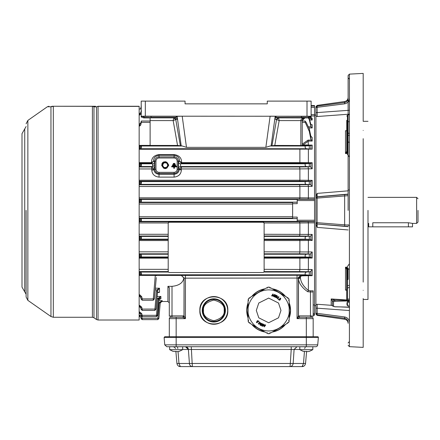 <?xml version="1.0" encoding="UTF-8"?>
<svg xmlns="http://www.w3.org/2000/svg" width="440" height="440" viewBox="0 0 440 440"><rect width="100%" height="100%" fill="white"/><g stroke="black" fill="none" stroke-linecap="round" stroke-linejoin="round"><path stroke-width="0.66" d="M372.785 226.837L372.785 222.745C367.483 223.471 367.483 223.471 372.785 222.745L408.408 222.745L412.517 223.41L412.517 226.837L368.671 226.837L368.671 223.41L367.989 223.41M262.746 272.531L169.571 272.531A1.37 1.287 0 0 1 168.201 271.244L168.201 223.531A1.37 1.287 0 0 1 169.571 222.244L262.746 222.244A1.37 1.287 0 0 1 264.121 223.531L264.121 271.244A1.37 1.287 0 0 1 262.746 272.531M264.121 223.531L264.121 223.3A1.37 1.287 0 0 0 262.746 222.013L169.571 222.013A1.37 1.287 0 0 0 168.201 223.3L168.201 223.531M139.156 210.392L139.156 320.012L98.049 320.012L98.049 106.392L139.156 106.392L139.156 210.392M150.117 122.347L141.301 122.347L141.378 121.017L140.729 122.986L140.729 125.054L139.739 126.027L139.156 126.027M141.378 121.017L150.117 121.017M139.156 149.264L312.175 149.127L306.163 148.731L140.871 148.731L141.378 147.362L141.301 145.992L182.281 145.992L177.551 145.442L150.117 145.442L150.117 117.849L173.745 117.849A2.057 2.052 -99.6 0 1 175.764 119.548L173.168 120.593L173.745 117.854L175.764 119.548L180.34 145.514M177.177 116.793L177.502 119.152L175.389 117.398L177.177 116.793L177.089 116.309L182.204 116.188L186.478 147.362L182.281 145.992M186.478 147.362L265.853 147.362L270.05 145.992L305.245 145.992L305.08 147.362L306.163 148.731M139.156 181.549L141.18 181.615L141.438 182.468L140.998 184.355L139.156 184.404M314.545 197.923L308.38 197.923L308.38 186.368L312.175 186.368L310.668 184.652L305.899 184.355L304.959 182.985L305.503 181.615L310.882 181.274L312.175 180.334L308.38 180.334L308.38 168.812L312.175 168.812L310.602 166.843L306.031 166.546L305.008 165.171L305.371 163.801L310.998 163.416L312.175 162.734L308.374 162.734L308.066 163.416L299.569 163.29L299.888 162.564L299.888 149.264M139.156 199.37L141.119 199.43L141.444 200.799L141.059 202.169L139.156 202.219M139.156 202.576L292.622 202.576L292.622 202.219L292.622 203.676L297.215 203.676L297.215 199.304L314.545 199.304L314.545 107.349L311.118 107.349M139.156 218.559L141.059 218.614L141.444 219.984L141.119 221.353L139.156 221.414M141.059 218.614L297.215 218.614L297.215 221.353L141.119 221.353M139.156 236.379L140.998 236.429L141.433 237.798L141.18 239.168L139.156 239.234M264.121 240.543L299.882 240.543L299.569 239.624L308.066 239.509L308.38 240.449L312.175 240.449L310.882 239.509L305.503 239.168L304.959 237.798L305.899 236.429L310.668 236.132L312.175 234.416L264.121 234.289M139.156 254.194L140.932 254.238L141.411 255.607L141.24 256.977L139.156 257.059M264.121 258.143L299.877 258.143L299.569 257.494L308.066 257.367L308.374 258.049L312.175 258.049L310.998 257.367L305.371 256.977L305.008 255.607L306.031 254.238L310.602 253.941L312.175 251.972L264.121 251.829M183.678 316.762L183.986 315.898L184.058 278.163L181.324 275.423L308.066 275.259L308.368 275.688L312.175 275.688L311.195 275.259L305.245 274.791L141.301 274.791L141.378 273.422L140.871 272.052L168.509 272.052M305.245 274.791L305.08 273.422L306.163 272.052L310.53 271.728L312.175 269.511L264.121 269.335M159.665 298.711L160.903 298.711L158.857 299.717L157.465 315.387L156.426 315.32L156.404 316.657L142.23 316.657L142.164 315.32L156.426 315.32L157.999 298.348L160.903 296.456L157.107 296.456M314.545 115.099L315.915 115.099L315.915 314.023L315.915 308.154L317.168 308.187L317.168 304.266L315.915 304.706M313.175 313.423L314.545 313.423L314.545 221.48L297.215 221.353M292.622 203.676L292.622 218.565L292.622 218.202L139.156 218.202M314.545 199.304L314.545 221.48M96.476 319.517L96.476 106.865L98.049 106.255L139.156 106.255L98.049 106.255L96.476 106.865L93.979 106.827A2.739 2.563 -90 0 1 95.552 106.255L92.406 106.255L93.979 106.827L93.979 317.768L96.476 319.517L98.049 320.012M306.031 166.546L180.565 166.546L180.565 163.801L305.371 163.801M247.143 314.694L246.719 310.42L248.089 318.048A21.923 21.923 0 0 1 248.089 302.791L246.719 310.42A21.923 21.923 0 0 0 247.825 317.284L248.1 318.07M260.618 330.82L264.974 332.035A21.923 21.923 0 0 1 251.757 324.407L252.863 325.639M253.143 325.919L256.135 328.427M256.465 328.647L259.892 330.523M259.369 330.286L264.011 331.848M251.757 324.407A21.923 21.923 0 0 0 264.974 332.035L264.759 331.997M289.19 318.07L289.465 317.284A21.923 21.923 0 0 0 289.465 303.55L290.565 310.42L289.702 316.531M276.551 330.869L275.259 331.32M272.899 331.925L276.666 330.82M277.035 330.677L280.495 328.861M280.825 328.647L283.866 326.2M284.147 325.919L285.527 324.407A21.923 21.923 0 0 1 285.389 324.566A21.923 21.923 0 0 0 285.527 324.407M289.195 318.021L289.465 317.284A21.923 21.923 0 0 1 289.195 318.048L290.076 315.051M199.854 310.42C198.985 292.38 228.685 292.38 227.816 310.42C228.685 328.46 198.985 328.46 199.854 310.42M199.997 310.42A13.838 13.838 0 0 1 213.835 296.582A13.838 13.838 0 0 1 227.673 310.42A13.838 13.838 0 0 1 213.835 324.258A13.838 13.838 0 0 1 199.997 310.42M348.117 229.95L317.168 227.387L315.915 223.999L315.915 198.127A1.37 1.37 -0 0 1 317.168 196.763L317.097 198.099L348.117 195.679M168.751 165.171C166.381 160.578 164.005 160.578 161.629 165.171C164.005 169.769 166.381 169.769 168.751 165.171M161.898 163.812A3.564 3.564 0 0 1 163.829 161.882M346.748 290.329C346.748 278.977 346.748 278.977 346.748 290.329C346.748 301.675 346.748 301.675 346.748 290.329L346.643 269.159M363.193 290.329C363.193 279.719 363.193 279.719 363.193 290.329C363.193 300.933 363.193 300.933 363.193 290.329M346.748 130.454C346.748 119.108 346.748 119.108 346.748 130.454L346.748 120.285C346.748 114.889 346.748 114.889 346.748 120.285M363.193 130.454C363.193 119.851 363.193 119.851 363.193 130.454C363.193 141.064 363.193 141.064 363.193 130.454M163.488 162.217L166.898 162.217L168.603 165.171L166.898 168.13L163.488 168.13L161.777 165.171L163.488 162.217L163.867 162.877L162.536 165.171L163.867 167.47L163.488 168.13M272.288 332.035L273.108 331.881A21.923 21.923 0 0 0 284.999 325.017A21.923 21.923 0 0 1 272.316 332.035A21.923 21.923 0 0 0 284.999 325.017A21.923 21.923 0 0 1 273.108 331.881L272.332 332.019M264.627 331.832L264.996 332.035M251.746 324.385L252.285 325.017A21.923 21.923 0 0 0 264.182 331.881A21.923 21.923 0 0 1 252.285 325.017L252.109 324.605M363.193 138.677L363.193 282.106M363.193 298.546L363.193 347.38L349.415 346.659L349.415 74.124L348.117 75.493M367.989 210.392L367.989 299.459L367.989 210.392M176.154 317.268L182.683 317.268L185.427 318.643L176.154 318.643L176.154 317.268L170.671 317.268A1.37 1.37 0 0 0 169.301 318.643L169.301 336.727L167.772 336.727L317.691 336.727A0.688 0.688 0 0 1 318.373 337.475L317.724 344.856A2.057 2.057 0 0 1 315.678 346.731L306.328 346.731L315.678 346.731A2.057 2.057 0 0 0 317.724 344.856L306.328 344.856L306.328 337.475L318.373 337.475A0.688 0.688 0 0 0 317.691 336.727L313.175 336.727L313.175 318.643A1.37 1.37 0 0 0 311.806 317.268L306.328 317.268L306.328 318.643L297.05 318.643L299.794 317.268L306.328 317.268L299.86 317.268L298.496 315.898L298.496 278.949M312.834 349.657L299.816 349.657L303.1 351.312L307.736 351.615L309.551 351.307L312.834 349.657L312.834 346.731M182.661 349.657L169.642 349.657L172.926 351.312L177.562 351.615L179.377 351.307L182.661 349.657L182.661 346.731L185.493 346.731L188.381 349.481L182.661 349.481M141.213 107.349L140.965 107.349C141.394 105.754 141.394 105.754 140.965 107.349C141.394 105.754 141.394 105.754 140.965 107.349C141.394 105.754 141.394 105.754 140.965 107.349L140.525 108.993L139.156 108.993M141.323 106.013L140.525 108.993M309.743 120.01L312.175 120.01L310.882 118.745L310.453 117.073M309.056 117.695L310.849 124.388L311.57 124.856L312.175 124.718L311.779 124.834M139.156 113.652L140.729 112.827L140.932 112.002C141.449 110.286 141.554 110.286 141.24 112.002L140.729 114.142L139.739 115L139.156 115M308.831 127.941L312.175 127.941L310.998 126.792L309.287 119.663L308.396 117.909M139.156 123.904L139.739 123.904L140.729 122.986M141.301 122.347L140.729 125.054M139.156 145.387L150.117 145.387M139.156 145.893L141.301 145.992M140.871 148.731L139.156 148.77M299.877 162.635L181.566 162.635L181.583 162.151C181.566 157.856 179.069 155.326 174.097 154.555L159.022 154.555L159.022 155.347C155.392 155.93 153.582 157.834 153.593 161.062L151.613 163.29L151.558 162.635L139.156 162.635M139.156 168.955L151.718 168.955L151.718 166.964L153.824 168.988L154.611 168.597A2.057 2.052 63.5 0 0 152.559 166.546L152.559 163.801A2.057 2.052 116.5 0 0 154.611 161.75L153.599 161.244L151.558 162.635L151.541 162.151C151.569 157.845 154.066 155.315 159.022 154.555M139.156 163.724L141.24 163.801L141.411 165.171L140.932 166.546L139.156 166.584M308.38 180.334L308.066 181.274L299.569 181.159L299.888 180.191L299.888 168.899L308.38 168.812M181.583 162.151A2.057 1.089 1.9 0 1 179.526 161.062L178.261 161.062L178.261 169.285L177.166 169.285C176.974 171.138 175.951 172.161 174.097 172.354L174.097 173.448L159.022 173.448L159.022 177.117C154.539 176.556 152.125 174.246 151.778 170.192A2.057 0.907 178.5 0 0 153.835 169.285C154.127 172.266 155.859 173.943 159.022 174.312L174.097 174.312L174.097 173.448A4.164 4.164 0 0 0 178.261 169.285L181.374 168.955L181.406 166.964L181.34 170.192C180.983 174.251 178.569 176.561 174.097 177.117L174.097 174.312C177.254 173.948 178.987 172.271 179.289 169.285L181.34 170.192M151.778 170.192L151.718 168.955M139.156 186.494L299.888 186.494L299.569 184.762L308.066 184.652L308.38 186.368M308.38 197.923L308.066 199.111L299.569 199.001L299.888 197.802L299.888 186.494M297.215 218.614L297.215 217.107L292.622 217.107M264.072 222.959L299.888 222.981L299.569 221.777L308.066 221.672L308.38 222.882L299.888 222.981L299.888 234.289M308.38 234.443L308.066 236.132L299.569 236.022L299.888 234.322M299.882 240.543L299.888 251.829M308.385 252.027L308.066 253.941L299.569 253.82L299.888 251.884M299.877 258.143L299.888 269.335M308.391 269.588L308.066 271.728L299.569 271.596L299.893 269.418M139.156 272.014L140.871 272.052M141.301 274.791L139.156 274.89M139.156 275.413L181.319 275.423L183.887 277.756C183.123 282.755 179.163 285.615 172.013 286.33L167.931 286.33L169.301 287.969C169.301 307.615 169.301 307.615 169.301 287.969C169.301 307.615 169.301 307.615 169.301 287.969L169.301 316.267L169.989 315.986M156.272 277.728L154.303 298.958L153.285 298.898L153.285 300.234L142.214 300.234L142.197 298.898L153.285 298.898L155.293 275.413M139.156 294.756L139.739 294.756L141.724 296.681L140.729 296.874L141.202 299.084L142.197 298.898L141.724 296.681M157.575 292.341L159.522 292.341L159.511 288.206L155.331 288.206M158.851 299.739L160.132 298.65L160.903 298.711L160.903 296.456L158.966 298.65L157.471 315.387L156.404 316.657M161.992 301.378L162.278 300.658L158.769 300.658M156.282 277.574L154.363 298.958L156.277 277.656M156.282 275.825L156.2 275.423M157.465 292.683L158.147 292.132L159.522 292.341L157.471 292.622L155.98 309.144L154.924 309.084L156.448 291.456L156.899 289.905L159.511 288.206L157.768 290.356L156.899 289.905L155.177 289.905M139.156 305.476L139.739 305.476L141.724 307.175L142.18 309.084L154.924 309.084C154.897 310.805 154.907 310.805 154.957 309.084M139.156 312.015L139.739 312.015L141.724 313.605L142.164 315.32L141.125 315.557L140.729 314.034L139.156 313.209M158.593 302.638L159.225 302.638L162.278 300.658L160.243 302.759L158.879 318.373L160.232 302.885L159.209 302.819L160.243 302.759M141.653 316.481L142.153 318.307L157.856 318.307L159.209 302.819M139.156 315.166L141.185 315.772M157.861 318.307L157.828 319.644L157.856 318.307L158.884 318.373L160.232 303.028L161.92 301.378M158.147 292.132L158.587 292.16M92.406 106.255L52.525 106.255C47.812 106.255 47.812 106.255 52.525 106.255A2.739 2.618 90 0 0 50.958 106.805L50.958 316.525L53.312 317.268L53.312 106.326L50.958 106.805L47.394 106.75L48.967 106.255M310.668 116.963L310.849 117.612L312.175 118.25L311.498 118.25M311.118 101.112L311.118 116.259L145.321 116.188L145.321 101.112L185.059 101.112L185.059 103.857L267.273 103.857L267.273 101.112L311.118 101.112L311.118 105.567L314.545 105.567L314.545 107.349M309.287 119.663L309.287 118.129M305.245 145.992L309.287 145.756L309.287 148.902M309.287 145.756L312.175 145.096L308.368 145.096L308.066 145.524L274.78 145.442L270.05 145.992M302.148 145.42L302.214 144.155L308.066 140.107L308.368 145.096M308.374 162.734L308.38 149.127M308.38 162.663L299.888 162.564M151.613 163.29L151.525 162.635M181.594 162.635L181.506 163.29L181.566 162.635L179.526 161.062C179.548 157.845 177.738 155.936 174.097 155.347L159.022 155.347L159.022 156.899A4.164 4.164 0 0 0 154.858 161.062L153.593 161.062A2.057 1.089 -1.9 0 1 151.541 162.151M151.811 166.964L151.745 168.955L154.858 169.285L154.858 161.062L155.953 161.062C156.151 159.209 157.173 158.186 159.022 157.993L159.022 156.899L174.097 156.899L174.097 154.555M308.38 180.29L299.888 180.191M299.888 168.899L299.569 166.964L308.066 166.843L308.385 168.757M309.287 184.514L309.287 181.434M308.38 186.34L299.888 186.461M308.38 197.901L299.888 197.802M308.38 222.882L308.38 234.416M309.287 239.344L309.287 236.269M308.38 240.449L299.888 240.587M308.38 240.493L308.38 251.972M309.287 257.18L309.287 254.078M308.374 258.049L299.888 258.22M308.38 258.121L308.38 269.511M309.287 275.028L309.287 271.882M308.368 275.688L301.428 275.88L300.834 275.391L298.48 277.563L298.419 278.163L300.41 276.975L300.459 277.899C300.817 282.332 303.457 286.517 308.38 290.455L308.38 275.787M298.43 277.981L298.419 315.904L297.05 318.643L297.05 278.064L298.419 278.163L298.48 277.563L298.496 278.806L300.459 277.899M185.427 275.325L185.427 318.643L184.058 315.904L184.058 278.163L297.05 278.064L297.05 275.325M139.739 294.756L139.739 295.554L140.729 297.44L139.739 296.208L139.156 296.208M140.734 297.445L139.739 296.406L139.739 295.554L139.156 295.554M141.202 299.084L140.729 297.44L141.086 299.096L142.214 300.234M153.285 300.234L154.303 298.958M155.947 309.144L157.471 291.517L155.98 309.144L154.913 310.415L142.225 310.415L141.108 309.304L140.729 307.747L139.739 306.784L139.156 306.784M156.448 291.456L157.471 291.517L157.768 290.356M169.213 287.386L169.301 287.865M172.013 286.33L172.013 315.898L170.671 315.898L170.671 317.268A1.37 1.37 0 0 0 169.301 318.643A1.37 1.37 0 0 1 170.671 317.268A1.37 1.37 0 0 0 169.301 318.643L176.154 318.643L176.154 336.727L164.791 336.727L164.109 337.475L176.154 337.475L176.154 336.727M183.986 278.201L183.887 277.756M142.104 309.084C142.236 310.8 142.257 310.8 142.18 309.084L141.114 309.298L140.734 307.752M141.724 307.175L140.729 307.389L141.191 309.298M139.739 305.476L139.739 306.377L140.729 307.389L140.729 307.747L139.739 306.878L139.739 305.877M156.943 298.348L158.966 298.65M157.448 315.387L158.851 299.211L157.828 299.151M141.724 313.605L140.729 313.836L141.174 315.552M139.739 312.015L139.739 312.983L140.729 314.039M157.839 319.226L157.828 319.644L142.23 319.644L142.153 318.307L141.141 318.549L140.729 317.004L139.156 316.239L139.739 316.245L139.739 315.243M141.724 316.701L140.729 316.938L141.141 318.549L140.729 317.004L139.739 316.245L140.729 316.938L139.739 316.245M160.193 303.435L158.884 318.373L157.828 319.644L142.23 319.644L142.137 318.307M297.616 278.075L297.05 278.064M298.436 277.767L298.419 278.163M50.54 106.794L50.001 106.788M49.742 106.783L48.829 106.772M309.287 128.904L310.849 136.191L312.175 137.484L312.175 141.07L310.849 139.266L309.287 131.379L309.287 128.904L306.163 122.347L305.08 121.017L305.245 122.347L302.214 122.347M265.853 147.362L270.127 116.188L310.211 116.457L310.822 117.046L308.655 117.909L307.769 117.618L276.87 117.563A2.057 2.052 -80.4 0 0 274.852 119.262L275.154 116.793L276.942 117.398L301.334 117.563M302.214 120.648C302.44 118.888 303.353 117.975 304.953 117.909L308.655 117.909M310.822 117.046L311.118 117.046L311.118 116.259M145.321 101.112L141.213 101.112L141.213 117.046L142.12 116.457L150.997 116.309L177.095 116.309L176.264 116.952M150.117 117.909L143.677 117.909L141.51 117.046M177.502 119.152L175.461 117.563L144.562 117.618L143.677 117.909M164.5 117.684L150.805 117.684L164.5 117.684M145.321 116.188L141.213 116.259M308.38 144.996L302.913 144.925L308.38 141.163M308.38 290.455L310.502 290.818L310.464 291.973L307.692 291.709C302.033 287.771 298.969 283.47 298.496 278.806L298.496 315.898L298.788 316.745M313.175 290.829L310.502 290.818M314.545 304.948L313.175 304.948M298.551 277.338A1.37 1.067 19.9 0 1 300.41 276.975L301.428 275.88M247.143 306.141L247.588 304.31M260.739 289.971L262.031 289.514M264.391 288.909L260.618 290.015M272.921 288.915L277.915 290.554M172.013 317.268L172.013 315.898L183.986 315.898L182.611 317.268M315.915 107.47L315.915 106.761L315.915 107.47L317.097 106.123L317.097 105.402L317.168 112.596L315.915 112.629L315.915 107.47L344.652 103.835L344.581 102.526L317.097 106.123M348.722 114.208L317.168 116.518L315.915 116.078L315.915 112.629M316.718 194.194L316.91 193.842M346.522 290.18L345.499 290.114L346.742 289.938L345.499 290.114L345.499 267.179L346.868 267.267L349.371 263.835M314.545 305.685L315.915 305.685L315.915 308.154M314.545 313.423L314.545 314.749L313.175 314.749M302.214 144.155L302.214 145.266M346.748 299.965L331.183 298.952L331.199 305.3L317.168 304.266M349.415 300.212L348.117 300.086M349.415 306.273L348.117 305.8M348.04 305.767L346.748 302.973M348.117 302.275L349.415 301.802M315.915 209.952L315.915 210.832M315.915 198.127L315.915 196.785L317.168 193.397L348.117 190.834M346.748 147.186L346.748 130.785L346.748 151.129L345.499 153.604L347.209 153.329L346.868 153.516L349.371 156.948M309.287 131.379L305.245 122.347M301.527 117.744L287.832 117.684L301.527 117.744M274.78 145.442L279.163 120.593L276.568 119.548L278.591 117.854L279.163 120.593L300.845 120.593C301.081 118.949 302.451 118.036 304.953 117.849L302.214 120.604L302.214 145.354M185.059 103.857L267.273 103.857M150.997 117.563L144.243 117.464A0.413 0.413 71.6 0 0 144.562 117.618M175.478 117.546L173.745 117.854M302.214 145.134L302.913 144.925M309.287 166.705L309.287 163.603M181.506 163.29L179.52 161.244L178.514 161.75A2.057 2.052 -116.5 0 0 180.565 163.801L181.594 163.29L299.569 163.29M299.569 166.964L181.406 166.964L180.565 166.546A2.057 2.052 -63.5 0 0 178.514 168.597L179.295 168.988L181.313 166.964M313.175 291.973L313.175 316.267L310.464 315.898L310.464 291.973L313.175 291.973L313.175 290.818M307.692 291.709L308.325 290.598M260.255 290.164L256.795 291.973M256.465 292.188L253.424 294.641M253.143 294.916L251.757 296.434A21.923 21.923 0 0 1 251.895 296.274M289.195 318.048A21.923 21.923 0 0 0 290.565 310.42L290.219 306.532M285.527 296.434L273.108 288.954A21.923 21.923 0 0 1 285.527 296.434M183.7 316.734L184.058 315.904A1.37 1.37 90 0 1 182.683 317.268L184.058 315.904M26.109 210.392L26.109 296.989L26.109 210.392M317.168 116.518L317.168 112.596L349.415 110.253M346.748 289.245L346.748 269.654L346.676 289.933M331.199 305.3L332.558 305.762M341.506 306.977L349.415 307.307M349.415 310.53L317.168 308.187L317.168 313.346L344.652 316.949C347.578 317.576 349.151 319.391 349.371 322.388M346.748 300.427L334.829 300.135L331.183 298.952L332.442 301.026L332.442 305.624L331.491 305.454M349.415 300.526L348.117 300.476M349.415 306.317L348.117 305.85M348.068 305.827L346.748 302.902M348.117 302.214L349.415 301.741M346.748 269.654L347.43 269.071L345.499 267.179L346.748 269.654L346.748 300.498C346.748 305.894 346.748 305.894 346.748 300.498L346.748 289.999M348.117 268.202L346.868 267.267L347.43 269.071L346.742 269.582M317.168 227.387L317.168 224.021L348.117 226.672M348.117 226.452L317.168 224.021A1.37 1.37 180 0 1 315.915 222.657M348.117 194.112L317.168 196.763L317.168 193.397M345.499 130.669L346.742 130.845L345.499 130.669L345.499 153.604L347.43 151.712A0.688 0.484 -174 0 1 348.111 152.229L347.209 153.329A1.37 0.797 180 0 0 348.117 152.581M307.769 117.618L301.334 117.398L301.334 116.309M271.992 145.514L276.568 119.548A2.057 2.052 99.6 0 1 278.586 117.849L304.953 117.909M278.591 117.854L276.942 117.398M172.513 165.517L175.681 165.517L175.681 164.83L172.513 164.83L172.513 165.517L175.681 165.517M173.305 163.46L173.305 164.148L174.889 164.148L174.889 163.46L173.305 163.46L173.541 163.906L174.889 164.148M173.756 168.256L174.438 168.256L174.438 166.887L176.468 166.887L176.468 166.199L171.721 166.199L171.721 166.887L173.756 166.887L173.756 168.256L173.993 166.65L171.963 166.65L171.721 166.199M248.1 302.764L247.825 303.55A21.923 21.923 0 0 0 247.825 317.284L246.857 310.42L246.945 308.451M247.11 307.093L247.615 304.722M247.775 304.161L247.825 303.55A21.923 21.923 0 0 0 248.089 318.048M272.663 289.009L285.18 296.23M290.433 310.415L289.333 317.24L289.333 303.595L290.433 310.42M310.502 317.268L310.464 315.898L298.419 315.904A1.37 1.364 -135 0 0 299.789 317.273L299.03 316.987M298.425 315.898A1.37 1.37 -90 0 0 299.794 317.268L299.866 317.268M349.371 98.395C349.145 101.398 347.578 103.213 344.652 103.835M346.225 130.834L346.61 130.851M346.61 289.933L346.225 289.949M315.915 314.023L317.097 315.381L317.097 314.661L344.581 318.257L344.652 316.949M343.976 306.988L334.846 306.807L333.526 306.328A1.166 1.117 180 0 1 332.442 305.624L332.228 305.608M347.386 300.982L334.928 301.301L334.829 300.135L332.442 301.026L333.526 301.73L333.526 306.328M348.117 269.286L348.111 268.554L347.034 267.586M348.117 279.103L348.117 269.923A1.37 0.968 0 0 1 349.371 268.961M348.117 225.104L317.097 222.684L317.168 223.889A1.37 1.37 0 0 1 315.915 222.525L317.097 222.684L317.097 198.099L315.953 198.226M315.915 198.259A1.37 1.37 180 0 1 317.168 196.895L348.117 194.332M348.111 152.229L347.435 151.679A0.688 0.484 180 0 1 348.117 152.163M347.034 153.197L347.43 151.712L346.742 151.201M347.435 151.613A0.688 0.484 180 0 1 346.748 151.129L346.748 140.63A0.688 0.484 0 0 0 347.435 141.114L347.435 151.613M275.154 116.793L275.242 116.309L276.067 116.952M175.445 165.281L175.681 164.83M172.513 164.83L172.75 165.281M174.889 163.46L173.541 163.697M174.438 168.256L173.993 168.02M174.202 168.02L174.202 166.65L174.438 166.887M176.468 166.199L171.963 166.436M176.468 166.887L176.231 166.436M251.779 296.423L252.285 295.823A21.923 21.923 0 0 1 264.974 288.805L264.182 288.954A21.923 21.923 0 0 0 252.285 295.823L251.746 296.45M299.052 317.004L299.756 317.268M348.117 98.434C347.952 100.7 346.775 102.064 344.581 102.526L345.284 102.372M345.983 102.075L346.588 101.668M347.116 101.156L347.534 100.579M347.864 99.875L348.051 99.182M348.111 268.554A0.688 0.484 -6 0 1 347.43 269.071L347.435 269.104A0.688 0.484 0 0 0 347.914 268.966M317.097 315.381L344.581 319.242L344.581 318.257C346.775 318.725 347.958 320.089 348.117 322.35L348.051 321.607M347.853 320.881L347.556 320.249M347.105 319.611L346.599 319.121M345.972 318.703L345.307 318.417M334.818 306.757L332.497 305.805M348.117 268.62L347.435 269.104L347.435 279.67A0.688 0.484 180 0 0 346.748 280.154M344.652 194.585L344.652 226.198M264.996 288.8L264.182 288.954A21.923 21.923 0 0 0 252.285 295.823M272.332 288.816L285.505 296.423L272.332 288.816L273.108 288.954L272.288 288.8M285.543 296.45L284.999 295.823A21.923 21.923 0 0 0 273.108 288.954A21.923 21.923 0 0 1 284.999 295.823L285.505 296.423M290.565 310.42A21.923 21.923 0 0 0 289.465 303.55L289.19 302.764M311.806 317.268L311.806 315.898L311.806 317.268A1.37 1.37 0 0 1 313.175 318.643L306.328 318.643L306.328 336.727L314.705 336.727M348.117 210.392L348.117 75.493L348.117 210.392M349.415 74.124L363.193 73.403L363.193 121.325L367.989 121.325M161.777 165.171L162.536 165.171M163.867 167.47L166.518 167.47L166.898 168.13M166.518 167.47L167.844 165.171L168.603 165.171M167.844 165.171L166.518 162.877L166.898 162.217M166.518 162.877L163.867 162.877M264.209 331.749L252.39 324.923C255.602 328.46 259.54 330.737 264.209 331.749L252.39 324.923M248.089 302.814L247.951 303.595C246.499 308.143 246.499 312.692 247.951 317.24L248.089 318.021M169.301 336.727L164.791 336.727A0.688 0.688 0 0 0 164.758 336.727A0.688 0.688 0 0 1 164.791 336.727M251.779 324.418L264.952 332.019M306.328 336.727L306.328 337.475L176.154 337.475L176.154 344.856L164.753 344.856A2.057 2.057 0 0 0 164.758 344.911A2.057 2.057 0 0 1 164.753 344.856L164.109 337.475M306.328 346.731L176.154 346.731L176.154 344.856L306.328 344.856L306.328 346.731M164.753 344.856L166.798 346.731L176.154 346.731M305.421 346.731L304.667 348.513M299.816 349.481L294.096 349.481L296.984 346.731M185.735 346.742A3.014 2.898 90 0 1 188.381 349.481L291.214 349.481L291.214 346.731M175.456 348.513A3.014 3.014 0 0 0 172.706 346.731M177.056 346.731A3.014 0.831 -90 0 1 177.815 348.513M191.268 346.731L192.165 363.473L290.312 363.473L291.214 349.481L294.096 349.481L293.156 363.473C292.831 365.382 291.786 366.421 290.02 366.597L302.132 366.597L303.507 363.473L304.436 351.571M309.551 351.312L307.736 351.615L303.1 351.312M179.377 351.312L177.562 351.615L172.926 351.312M302.907 366.031L302.132 366.597C303.93 366.57 305.069 365.525 305.547 363.473L303.507 363.473L305.547 363.473L306.609 351.312M305.547 363.473L305.817 360.404M179.57 366.031L180.345 366.597C178.547 366.57 177.408 365.525 176.93 363.473L175.868 351.312L176.93 363.473L178.97 363.473L178.046 351.571M189.486 364.304L188.381 349.481M189.321 363.473L178.97 363.473L180.345 366.597L192.456 366.597C190.674 366.405 189.629 365.36 189.321 363.473L192.165 363.473L192.456 366.597L290.279 366.586M290.048 366.597L290.312 363.473L303.507 363.473M190.355 365.717L189.701 364.832M290.02 366.597L192.456 366.597M248.089 320.375L248.089 300.459L248.501 300.696L248.501 299.739L248.089 299.502L248.914 298.078L249.321 298.315L250.157 297.836L249.744 297.6L266.992 287.639L266.992 288.112L267.822 287.634L267.822 287.161L269.467 287.161L269.467 287.634L270.298 288.112L270.298 287.639L287.546 297.6L287.133 297.836L287.964 298.315L288.376 298.078L289.195 299.502L288.789 299.739L288.789 300.696L289.195 300.459L289.195 320.375L288.789 320.139L288.789 321.101L289.195 321.338L288.376 322.762L287.964 322.526L287.133 323.004L287.546 323.241L270.298 333.195L270.298 332.723L269.467 333.201L269.467 333.68L267.822 333.68L267.822 333.201L266.992 332.723L266.992 333.195L249.744 323.241L250.157 323.004L249.321 322.526L248.914 322.762L248.089 321.338L248.501 321.101L248.501 320.139L248.089 320.375M248.094 310.42C247.264 316.432 253.435 330.693 268.642 330.968C283.855 330.693 290.02 316.432 289.195 310.42C290.02 304.409 283.855 290.147 268.642 289.867C253.435 290.147 247.264 304.409 248.094 310.42M256.311 310.42L258.781 303.017L268.642 298.089L278.509 303.017L280.978 310.42L278.509 317.818L268.642 322.751L258.781 317.818L256.311 310.42M278.35 299.75L278.999 299.129L278.421 299.382M277.096 297.407L277.216 298.402L277.096 297.407L276.37 297.841L276.32 297.539L276.37 297.841M277.096 297.209L277.162 296.219L277.206 297.027L276.32 297.539M277.338 298.199L277.365 297.132L278.064 296.802L277.261 297.314M275.017 296.819L273.746 296.566L274.89 297.044M275.517 295.592L275.341 295.108L274.736 295.312M275.006 296.841L274.357 296.285L275.77 295.477L274.241 296.483M272.536 296.18L274.126 294.817L273.543 296.494L274.021 294.987L272.536 296.18L272.701 294.586L271.695 295.977M276.359 296.918L275.798 296.208L276.204 296.307M276.309 296.125L276.463 296.736L275.77 297.011L275.478 296.395L275.638 297.226L276.601 296.824L276.227 295.9L276.551 295.532L277.09 295.834L276.457 295.697L276.128 296.076M276.601 296.824L275.517 297.429L275.478 296.395M277.91 298.788L278.685 297.116M280.055 299.86L279.631 298.914L279.983 299.112M280.797 298.755L280.253 298.463L279.934 298.832M279.395 300.058L280.28 299.794L279.274 300.273L279.334 299.057L279.274 300.273M258.935 321.084L258.286 321.712L258.863 321.453M260.189 323.433L260.068 322.438L260.189 323.433L260.915 322.999L260.964 323.301L260.915 322.999M260.189 323.625L260.123 324.616L260.084 323.812L260.964 323.301M259.952 322.641L259.919 323.708L259.226 324.038L260.029 323.521M262.207 324.902L262.933 324.555L262.152 324.214L262.399 323.796L263.544 324.275L262.399 323.796M261.773 325.248L261.949 325.732L262.554 325.529M262.317 324.715L263.048 324.357M264.748 324.659L263.164 326.024L263.742 324.346L263.263 325.848L264.715 324.649L264.589 326.255L265.589 324.863M260.931 323.917L261.487 324.627L261.079 324.533M260.981 324.709L260.821 324.104L261.514 323.829L261.811 324.44L261.652 323.615L260.689 324.016L261.058 324.935L260.733 325.303L260.194 325.006L260.832 325.138L261.162 324.764M260.689 324.016L261.767 323.406L261.811 324.44M259.38 322.053L258.83 323.889L258.605 323.719M257.235 320.98L257.653 321.921L257.307 321.728M257.202 321.909L257.12 321.173L257.752 321.002L257.95 321.777L257.889 320.782L257.01 321.041L257.252 322.19L256.933 322.542L256.482 322.091L257.031 322.377L257.356 322.009M257.01 321.041L258.016 320.568L257.95 321.777M278.476 299.536L278.999 299.129M278.064 296.802L277.36 296.945L277.162 296.219M276.49 297.638L277.206 297.22M275.77 295.477L275.528 294.795L274.681 295.075M274.835 295.141L275.341 295.108M275.435 294.943L275.611 295.422L273.862 296.362M273.663 296.285L274.466 294.415L272.899 295.592L272.982 293.948L271.651 295.724M271.821 295.763L272.701 294.586M272.8 294.409L272.657 295.972M275.902 296.032L276.529 295.323L277.178 295.68L276.997 295.999M277.855 298.881L278.999 296.895L278.553 296.786M278.779 296.951L277.723 298.782M280.088 298.925L280.165 299.662L279.538 299.838L279.334 299.057M280.28 299.794L280.253 298.463M280.352 298.293L280.704 298.92M280.803 298.743L280.346 298.045L279.741 298.733M258.814 321.305L258.286 321.712M259.226 324.038L259.925 323.895L260.123 324.616M260.799 323.202L260.084 323.62M261.52 325.364L261.756 326.04L262.603 325.76M262.449 325.699L261.949 325.732M261.855 325.897L261.673 325.418L263.423 324.478M263.626 324.55L262.823 326.425L264.391 325.248L264.308 326.887L265.634 325.111M265.469 325.077L264.589 326.255M264.484 326.43L264.627 324.868M261.382 324.808L260.761 325.518L260.106 325.155L260.293 324.841M259.314 322.163L258.286 323.939L258.731 324.055M258.506 323.889L259.446 322.262M257.548 322.108L256.938 322.79L256.394 322.25L256.581 321.921M418 210.392L418 222.041L418 210.392M408.408 222.745L408.408 226.837M139.156 204.045L292.622 204.045M141.18 181.615L305.503 181.615M141.119 199.43L297.215 199.43M140.998 236.429L168.201 236.429M264.121 236.429L305.899 236.429M140.932 254.238L168.201 254.238M264.121 254.238L306.031 254.238M263.813 272.052L306.163 272.052M314.545 200.547L297.215 200.547M53.312 106.255L92.406 106.326L92.406 317.268L53.312 317.268M50.958 316.525L27.863 300.361L27.863 120.422L47.394 106.75M202.246 310.42A11.589 11.589 0 0 0 213.835 322.009A11.589 11.589 0 0 0 225.423 310.42A11.589 11.589 0 0 0 213.835 298.826A11.589 11.589 0 0 0 202.246 310.42M202.807 310.42A11.028 11.028 0 0 0 213.835 321.442A11.028 11.028 0 0 0 224.857 310.42A11.028 11.028 0 0 0 213.835 299.393A11.028 11.028 0 0 0 202.807 310.42M202.763 310.42A11.072 11.072 0 0 0 213.835 321.492A11.072 11.072 0 0 0 224.906 310.42A11.072 11.072 0 0 0 213.835 299.349A11.072 11.072 0 0 0 202.763 310.42M367.989 197.373L416.631 197.373L416.631 223.41L418 222.041M311.118 114.642L314.545 114.642M309.436 118.745L310.882 118.745M139.739 113.652L139.739 115M308.286 126.792L310.998 126.792M139.739 123.904L139.739 126.027M139.739 145.893L139.739 148.77M141.24 163.801L152.559 163.801L151.525 163.29L139.156 163.29M139.739 163.724L139.739 166.584M139.156 166.964L151.718 166.964L152.559 166.546L140.932 166.546M299.882 180.24L139.156 180.24M181.406 168.955L299.888 168.955M159.022 177.117L174.097 177.117M310.882 181.274L308.066 181.274M299.569 181.159L139.156 181.159M139.739 181.549L139.739 184.404M305.899 184.355L140.998 184.355M139.156 184.762L299.569 184.762M308.066 184.652L310.668 184.652M299.882 197.824L139.156 197.824M314.545 199.111L308.066 199.111M299.569 199.001L139.156 199.001M139.739 199.37L139.739 202.219M297.215 202.169L141.059 202.169M292.622 202.219L297.215 202.219M292.622 216.739L139.156 216.739M297.215 218.565L292.622 218.565M139.739 218.559L139.739 221.414M139.156 221.777L299.569 221.777M308.066 221.672L314.545 221.672M168.201 234.289L139.156 234.289M139.156 222.959L168.251 222.959M139.156 236.022L168.201 236.022M264.121 236.022L299.569 236.022M310.668 236.132L308.066 236.132M139.739 236.379L139.739 239.234M305.503 239.168L264.121 239.168M168.201 239.168L141.18 239.168M139.156 239.624L168.201 239.624M264.121 239.624L299.569 239.624M308.066 239.509L310.882 239.509M168.201 251.829L139.156 251.829M139.156 240.543L168.201 240.543M139.156 253.82L168.201 253.82M264.121 253.82L299.569 253.82M310.602 253.941L308.066 253.941M139.739 254.194L139.739 257.059M305.371 256.977L264.121 256.977M168.201 256.977L141.24 256.977M139.156 257.494L168.201 257.494M264.121 257.494L299.569 257.494M308.066 257.367L310.998 257.367M168.201 269.335L139.156 269.335M139.156 258.143L168.201 258.143M139.156 271.596L168.256 271.596M264.066 271.596L299.569 271.596M310.53 271.728L308.066 271.728M139.739 272.014L139.739 274.89M308.066 275.259L311.195 275.259M167.931 286.33L167.931 301.51L169.301 302.885M139.739 306.784L139.739 306.377L139.156 306.377M139.156 313.242L139.739 313.242L139.156 312.983M142.23 316.657L141.125 315.557L140.729 314.034L139.739 313.242L139.739 312.241M139.739 315.166L139.739 316.168L139.156 316.168M300.784 275.385L300.218 275.363M299.849 275.352L299.299 275.341M298.666 275.33L298.243 275.33M311.118 106.018L314.545 106.018M311.118 115.962L314.545 115.962M310.849 117.612L310.849 118.641M312.175 127.941L312.175 124.718L311.091 124.718M310.849 124.388L310.849 126.379M140.729 112.827L140.729 114.142M177.551 145.442L173.168 120.593L150.117 120.593M177.48 119.262L175.764 119.548M181.203 145.899L177.144 116.292M140.729 148.748L140.729 145.921M310.849 145.547L310.849 149.094M312.175 120.01L312.175 118.25M308.368 141.07L312.175 141.07M312.175 149.127L312.175 145.096M312.175 168.812L312.175 162.734M312.175 186.368L312.175 180.334M140.729 163.746L140.729 166.562M310.849 181.274L310.849 184.833M140.729 181.572L140.729 184.382M140.729 199.392L140.729 202.202M140.729 218.581L140.729 221.392M297.215 220.237L314.545 220.237M308.38 222.86L314.545 222.86M310.849 235.945L310.849 239.509M140.729 236.401L140.729 239.212M310.849 253.6L310.849 257.356M140.729 254.216L140.729 257.037M310.849 271.172L310.849 275.237M140.729 272.036L140.729 274.863M311.195 145.524L308.066 145.524M310.849 139.266L310.849 136.191M311.195 140.107L308.066 140.107M308.066 163.416L310.998 163.416M310.849 167.184L310.849 163.427M310.602 166.843L308.066 166.843M174.097 157.993C175.951 158.186 176.974 159.209 177.166 161.062L178.261 161.062A4.164 4.164 0 0 0 174.097 156.899L174.097 157.993L159.022 157.993M154.611 161.75L154.611 168.597M154.787 165.171L152.73 165.171M155.953 161.062L155.953 169.285L154.858 169.285A4.164 4.164 0 0 0 159.022 173.448L159.022 172.354L174.097 172.354M312.175 240.449L312.175 234.416M312.175 258.049L312.175 251.972M312.175 275.688L312.175 269.511M307.01 116.188L307.01 101.112M150.997 116.309L150.997 117.398L175.389 117.398M143.396 117.799L144.243 117.464A2.739 2.739 47.5 0 0 142.12 116.457M275.187 116.292L271.128 145.899M276.568 119.548L274.852 119.262M300.845 120.626L302.214 120.626L300.845 120.593L300.845 145.442M178.514 168.597L178.514 161.75M159.022 172.354C157.173 172.161 156.151 171.138 155.953 169.285M317.097 210.392L317.097 222.684M317.168 313.346L315.915 313.313L317.097 314.661L317.168 313.346M310.211 116.457L308.088 117.464L308.935 117.799M177.166 161.062L177.166 169.285M315.915 106.761L317.097 105.402L344.581 101.541L344.581 102.526M349.415 300.933L348.117 300.966M349.58 307.131L334.879 306.757M333.526 301.73L334.928 301.301M175.445 165.066L172.75 165.066M174.202 166.65L176.231 166.65M26.109 294.245L24.739 291.874L24.739 128.909L26.109 126.539M348.117 301.548L349.371 302.517M346.748 304.711L347.435 305.399L347.435 279.67A0.688 0.484 180 0 0 348.117 279.186L347.435 279.67M348.117 224.708L349.371 226.072M348.117 141.68L349.371 142.643M348.117 141.597A0.688 0.484 0 0 0 347.435 141.114L347.435 115.385L346.748 116.067M348.117 342.952L349.371 341.6M348.117 285.632L349.371 285.23M349.371 135.553L348.117 135.146M348.117 115.291L349.371 113.988M252.39 295.911C255.602 292.375 259.54 290.103 264.209 289.091L252.39 295.911M273.081 289.091C277.745 290.103 281.688 292.375 284.9 295.911L273.081 289.091M284.9 324.923C281.688 328.46 277.745 330.737 273.081 331.749L284.9 324.923M203.495 310.42C202.906 305.531 206.355 302.082 213.835 300.08C221.315 302.082 224.763 305.531 224.174 310.42C224.763 315.31 221.315 318.752 213.835 320.76C206.355 318.752 202.906 315.31 203.495 310.42M349.371 133.65L348.117 132.858M349.371 190.102L348.117 189.893M349.371 287.133L348.117 287.925M349.371 79.184L348.117 77.831M349.371 102.047L348.117 100.936M247.951 317.24L247.951 303.595M294.096 349.481L294.861 349.481M260.194 323.972L260.601 324.214M260.75 324.302L261.311 324.61M349.415 121.754L348.117 121.71M363.193 299.459L367.989 299.459M412.517 223.41L416.631 223.41M139.156 296.406L139.739 296.406M161.359 301.51L167.931 301.51M139.156 306.878L139.739 306.878M162.102 301.373L162.107 301.373C161.782 300.999 161.156 301.548 160.232 303.028M298.601 277.189L298.452 277.602M141.141 318.549L142.23 319.644L141.224 318.841M157.828 319.644L158.879 318.439M302.214 121.017L305.08 121.017M93.979 317.768L92.406 317.268M27.863 300.361L26.109 296.989M27.863 120.422L26.109 123.794M313.175 315.216L314.545 315.216M298.496 315.898L298.798 316.762M344.581 101.541C346.764 101.057 347.947 99.704 348.117 97.471M344.581 319.242C346.764 319.726 347.947 321.079 348.117 323.312M349.415 299.03L348.117 299.074M24.739 291.874L22 287.122L22 133.656L24.739 128.909M347.435 305.399L348.117 306.086M347.435 115.385L348.117 114.697M349.415 346.659L348.117 345.29M299.816 346.731L299.816 349.657M169.642 346.731L169.642 349.657M416.631 197.373L418 198.743"/></g></svg>

